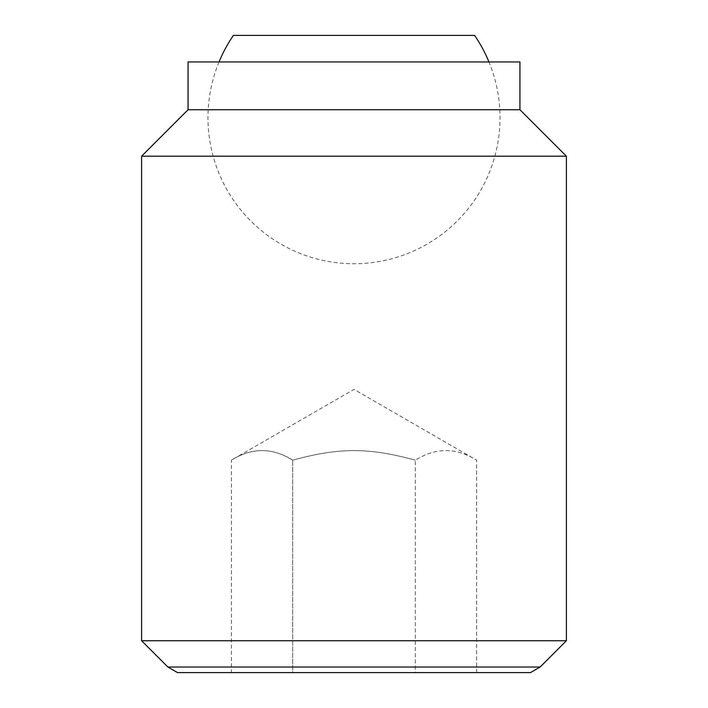 <?xml version="1.0" encoding="UTF-8"?>
<svg xmlns="http://www.w3.org/2000/svg" width="708" height="708" viewBox="0 0 708 708"><rect width="100%" height="100%" fill="white"/><g stroke="black" fill="none" stroke-linecap="round" stroke-linejoin="round"><path stroke-width="0.53" stroke-dasharray="3.54 2.66" d="M219.037 61.95A146.025 146.025 0 0 0 354 263.73A146.025 146.025 0 0 0 488.962 61.95M474.617 35.4L233.383 35.4M476.626 672.6L476.626 460.182C456.191 447.403 435.756 447.403 415.313 460.182L415.313 672.6L292.687 672.6L476.626 672.6L415.313 672.6L415.313 460.182C435.756 447.403 456.191 447.403 476.626 460.182L354 389.382L231.374 460.182C251.809 447.403 272.244 447.403 292.687 460.182C339.575 447.403 368.425 447.403 415.313 460.182C368.425 447.403 339.575 447.403 292.687 460.182C272.244 447.403 251.809 447.403 231.374 460.182L231.374 672.6L292.687 672.6L292.687 460.182L292.687 672.6L231.374 672.6M141.6 640.74L566.4 640.74M540.107 667.033L167.893 667.033M141.6 156.203L566.4 156.203M188.062 109.74L519.938 109.74M188.062 61.95L519.938 61.95M177.531 672.6L530.469 672.6"/><path stroke-width="1.06" d="M488.962 61.95A146.025 146.025 0 0 0 474.617 35.4L233.383 35.4A146.025 146.025 0 0 0 219.037 61.95M141.6 640.74L167.893 667.033L540.107 667.033L566.4 640.74L566.4 156.203L519.938 109.74L519.938 61.95L188.062 61.95L188.062 109.74L141.6 156.203L141.6 640.74L566.4 640.74M540.107 667.033L530.469 672.6L177.531 672.6L167.893 667.033M519.938 109.74L188.062 109.74M566.4 156.203L141.6 156.203"/></g></svg>
